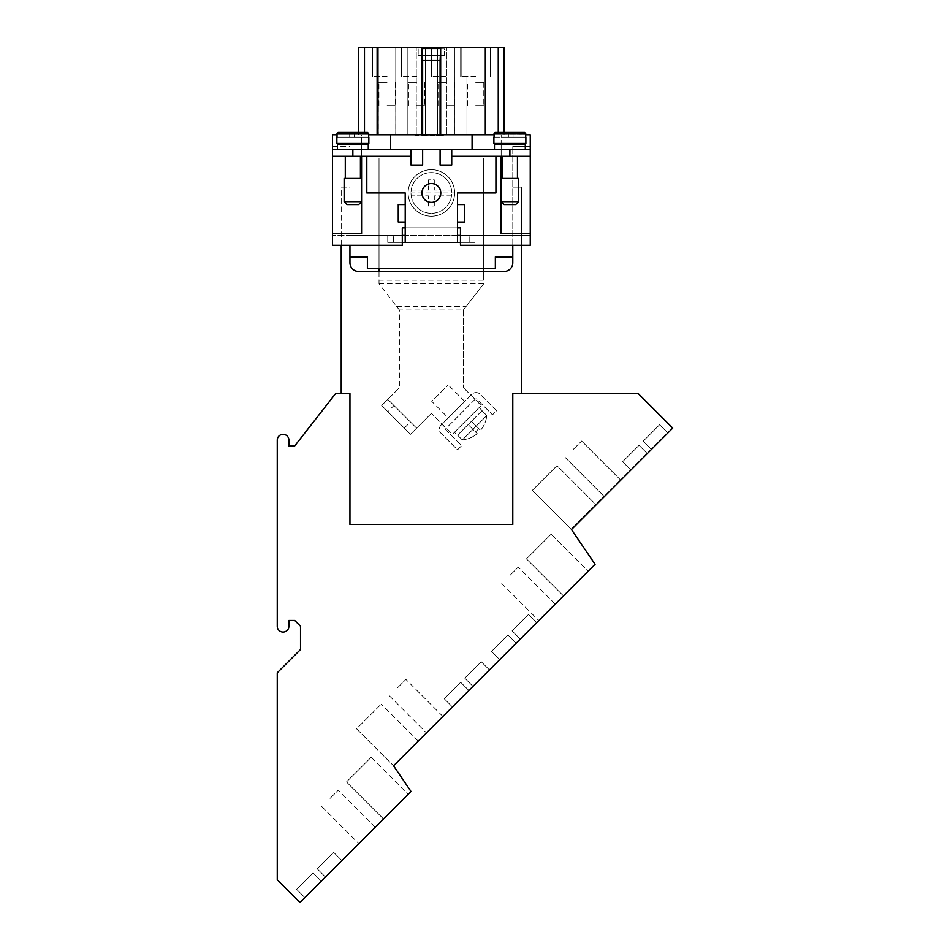 <?xml version="1.0" encoding="UTF-8"?>
<svg xmlns="http://www.w3.org/2000/svg" width="950" height="950" viewBox="0 0 950 950"><rect width="100%" height="100%" fill="white"/><g stroke="black" fill="none" stroke-linecap="round" stroke-linejoin="round"><path stroke-width="0.71" stroke-dasharray="4.75 3.56" d="M475.701 76.641L461.154 76.641L475.701 76.641M475.701 134.793L466.973 134.793L475.701 134.793M475.701 47.559L479.263 47.5M358.684 132.466L367.508 132.466L368.695 133.629L368.695 137.121L354.362 137.121L368.861 137.121L368.695 133.629L367.508 132.466L358.684 132.466L358.684 134.793L485.616 134.793L358.684 134.793L358.684 47.559L504.082 47.559L498.263 47.559L504.082 47.559L498.263 47.559L504.082 47.559L498.263 47.559L504.082 47.559L498.263 47.559L504.082 47.559L498.263 47.559L504.082 47.559L504.082 134.793L498.263 134.793L504.082 134.793L498.263 134.793L504.082 134.793L498.263 134.793L504.082 134.793L498.263 134.793L504.082 134.793L498.263 134.793L504.082 134.793L498.263 134.793L504.082 134.793L504.082 47.559L504.082 134.793L504.082 47.559L504.082 134.793L504.082 47.559L504.082 134.793L504.082 47.559L504.082 134.793L504.082 47.559L504.082 134.793L504.082 132.466L495.247 132.466L513.048 132.466L495.247 132.466L494.071 133.629L495.247 132.466L524.543 132.466L525.718 133.629L525.884 137.121L513.048 137.121L513.048 132.466L495.247 132.466L494.071 133.629L494.071 137.121L494.071 133.629L525.718 133.629L524.543 132.466L513.048 132.466L513.048 137.121L508.392 137.121L508.392 132.466L513.048 132.466L513.048 137.121L525.718 137.121L525.718 133.629L525.718 137.121L513.048 137.121L513.048 132.466L513.048 137.121L508.392 137.121L508.392 132.466L508.392 137.121L493.905 137.121L493.905 143.521L525.884 143.521L493.905 143.521L525.884 143.521L525.884 137.121M416.254 47.559L422.073 47.559L416.254 47.559L416.254 134.793L416.254 47.559M446.5 47.559L440.681 47.559L446.5 47.559L446.5 134.793L446.5 47.559M420.066 47.559L414.414 47.559L420.066 47.559M456.511 47.559L461.332 47.5M373.017 47.559L378.302 47.5M387.066 47.559L372.519 47.559L387.066 47.559M446.156 47.559L431.609 47.559L446.156 47.559M416.611 47.559L402.064 47.559L416.611 47.559M446.156 134.793L437.428 134.793L446.156 134.793M416.611 134.793L407.883 134.793L416.611 134.793M387.066 134.793L378.338 134.793L387.066 134.793M416.611 76.641L402.064 76.641L416.611 76.641M446.156 76.641L431.609 76.641L446.156 76.641M387.066 76.641L372.519 76.641L387.066 76.641M414.414 47.5L420.066 47.5M473.278 47.5L475.736 47.5M475.119 47.5L477.292 47.5L475.119 47.559M457.354 47.5L460.453 47.5L457.354 47.5M458.826 47.559L460.453 47.559L458.826 47.5M373.861 47.5L377.423 47.5L373.861 47.5M375.202 47.559L377.423 47.559L375.202 47.559M387.066 82.448L378.373 82.448L387.066 82.448M387.066 105.723L395.176 105.723L387.066 105.723M416.611 82.448L407.918 82.448L416.611 82.448M416.611 105.723L424.721 105.723L416.611 105.723M446.156 82.448L437.463 82.448L446.156 82.448M446.156 105.723L454.266 105.723L446.156 105.723M475.701 82.448L484.393 82.448L475.701 82.448M475.701 105.723L483.811 105.723L475.701 105.723M440.681 134.793L440.681 47.559M337.036 134.793L361.594 134.793L332.512 134.793L332.512 233.664L332.512 232.987L361.594 232.987L361.594 233.664L361.594 134.793L368.695 134.793M494.071 134.793L525.718 134.793M457.556 204.583L464.503 204.583L457.52 204.583L464.503 204.583L464.503 222.039L464.503 204.583L464.503 222.039L457.52 222.039L457.52 204.583L457.52 222.039L457.52 204.583L457.52 222.039L457.52 204.583L464.503 204.583L457.52 204.583L457.556 192.957L457.556 204.583L457.556 192.957L495.936 192.957L457.556 192.957L495.936 192.957L495.936 156.311L495.936 192.957L495.936 156.311L451.737 156.311L451.737 149.34L501.173 149.34L451.737 149.34L451.737 156.311L501.173 156.311L501.173 233.664L530.254 233.664L530.254 156.311L501.173 156.311L501.173 149.34L530.254 149.34L451.737 149.34L451.737 156.311L495.936 156.311L451.737 156.311L451.737 165.039L440.099 165.039L440.099 149.34L440.099 165.039L451.737 165.039L451.737 156.311L530.254 156.311L530.254 233.664L530.254 134.793L361.594 134.793L361.594 143.521M485.616 134.793L498.263 134.793L485.616 134.793L485.616 47.559M440.099 134.793L422.655 134.793L440.099 134.793L422.655 134.793L440.099 134.793L440.099 55.706L422.655 55.706L422.655 134.793L422.655 49.697L421.111 48.723L441.655 48.723L440.099 49.697L440.099 134.793L440.099 55.706L444.564 55.706L418.202 55.706L440.099 55.706L440.099 49.697L440.099 55.706M521.586 134.793L526.134 134.734L521.586 134.793M519.104 134.793L517.536 134.734L519.104 134.793M524.067 134.793L522.488 134.793L524.067 134.734M521.788 134.793L526.074 134.793L521.788 134.734M519.306 134.793L521.455 134.734L519.306 134.734M445.918 134.793L415.625 134.793L447.129 134.793L415.625 135.375L445.918 135.375M522.726 134.793L520.22 134.793L522.761 134.734M522.702 134.793L525.255 134.793L522.702 134.734M524.412 134.793L522.405 134.793L524.412 134.793M439.862 134.793L435.622 134.793L440.468 135.375L435.622 135.375L440.468 135.375L436.834 135.375L439.862 134.793M423.51 134.793L424.721 135.375L423.51 134.793M426.229 134.793L431.989 134.793L426.229 135.375M429.566 134.793L434.411 134.793L429.566 134.793M451.737 149.34L361.594 149.34L361.594 232.987L361.594 156.311L361.594 221.528L361.594 156.311L332.512 156.311L332.512 233.664L361.594 233.664L361.594 156.311L332.512 156.311L411.029 156.311L366.819 156.311L411.029 156.311L411.029 165.039L422.655 165.039L422.655 149.34L440.099 149.34L422.655 149.34L422.655 165.039L411.029 165.039L411.029 149.34L332.512 149.34L361.594 149.34L361.594 233.664L332.512 233.664L361.594 233.664L361.594 232.987L332.512 232.987L332.512 156.311L411.029 156.311L366.819 156.311L366.819 192.957L366.819 156.311L366.819 192.957L405.211 192.957L366.819 192.957L405.211 192.957L405.211 204.583L405.211 192.957L405.211 204.583L398.264 204.583L398.264 222.039L405.234 222.039L405.234 204.583L405.234 222.039L405.234 204.583L405.234 222.039L398.264 222.039L398.264 204.583L405.234 204.583L405.234 222.039L398.264 222.039L398.264 204.583L405.211 204.583M332.512 156.311L332.512 233.664L361.594 233.664L332.512 233.664L332.512 149.34L332.512 156.311L361.594 156.311L361.594 149.34L411.029 149.34L411.029 156.311L361.594 156.311M422.073 48.723L440.681 48.723M422.073 49.091L444.564 48.723L444.564 55.706L422.073 55.706M422.655 55.706L422.655 134.793M418.202 48.723L418.202 55.706L418.202 48.723M345.301 156.311L360.43 156.311L345.301 156.311L360.43 156.311L360.43 178.422L345.301 178.422L345.301 156.311L360.43 156.311M345.301 178.422L360.43 178.422M361.594 178.422L344.137 178.422L361.594 178.422L361.594 201.685L358.684 204.583L347.047 204.583L344.137 201.685L344.137 178.422L361.594 178.422L361.594 201.685L344.137 201.685M347.047 204.583L358.684 204.583L347.047 204.583M457.556 222.039L457.556 242.393L405.211 242.393L405.211 222.039L398.264 222.039L398.264 204.583L398.264 222.039L405.211 222.039L405.211 242.393L405.234 235.41L457.52 235.41L457.52 242.393L457.52 222.039L464.503 222.039L457.556 222.039L457.556 242.393L457.52 235.41L387.766 235.41L475 235.41L457.52 235.41L457.52 242.393L457.52 235.41M431.383 183.54A9.417 9.417 0 0 0 421.954 192.957A9.417 9.417 0 0 0 431.383 202.374A9.417 9.417 0 0 0 440.8 192.957A9.417 9.417 0 0 0 431.383 183.54A9.417 9.417 0 0 1 440.8 192.957A9.417 9.417 0 0 1 431.383 202.374A9.417 9.417 0 0 1 421.954 192.957A9.417 9.417 0 0 1 431.383 183.54A9.417 9.417 0 0 0 421.954 192.957A9.417 9.417 0 0 0 431.383 202.374A9.417 9.417 0 0 0 440.8 192.957A9.417 9.417 0 0 0 431.383 183.54M379.038 271.474L379.038 280.191L483.728 280.191L483.728 271.474M483.728 268.565L483.728 158.056L379.038 158.056L379.038 268.565M379.038 280.191L379.038 283.801L399.392 309.973L399.392 387.79L399.392 309.985L379.038 283.812L379.038 158.056L483.728 158.056L483.728 280.191M483.728 283.801L463.363 309.973L483.728 283.801L379.038 283.812M463.363 309.985L463.363 387.778L463.363 309.973L399.392 309.973M475.059 399.344L446.274 428.141L452.449 434.304L481.223 405.519L463.481 387.778L481.223 405.519L452.449 434.304L431.442 413.309L446.025 428.391A1.164 1.164 0 0 0 446.025 430.041L461.652 445.669L457.544 449.777L441.085 433.331A5.819 5.819 0 0 1 441.085 425.101L471.936 394.262A5.819 5.819 0 0 1 480.154 394.262L496.613 410.709L492.492 414.829L476.864 399.202A1.164 1.164 0 0 0 475.226 399.202L446.025 428.391A1.164 1.164 0 0 0 446.025 430.041L461.652 445.669L457.544 449.777L441.085 433.331A5.819 5.819 0 0 1 441.085 425.101L471.936 394.262A5.819 5.819 0 0 1 480.154 394.262L496.613 410.709L492.492 414.829L476.864 399.202A1.164 1.164 0 0 0 475.226 399.202L475.059 399.344M416.611 428.153L431.442 413.309L410.447 434.316L416.611 428.153L387.826 399.368L381.651 405.531L410.447 434.316L381.651 405.531L399.392 387.79L387.826 399.368L416.611 428.153M448.293 417.905L464.752 401.446L448.293 417.905L431.775 401.375L448.222 384.928L431.775 401.375M464.752 401.446L448.222 384.928M410.412 421.954L393.965 405.508L410.412 421.954L404.249 428.117L387.79 411.671L393.965 405.508M387.79 411.671L404.249 428.117M454.456 432.286L479.133 407.609L454.456 432.286L457.437 435.266M482.113 410.59L479.133 407.609M482.006 410.709L486.816 415.506L462.353 439.957L457.556 435.159L468.148 424.567L477.209 433.628A27.467 27.467 0 0 1 462.353 439.957A27.467 27.467 0 0 0 477.209 433.628L475.451 431.87A24.997 24.997 0 0 0 478.741 428.581A24.997 24.997 0 0 1 475.451 431.87L468.148 424.567L477.209 433.628L468.148 424.567L471.438 421.277L480.498 430.338A27.467 27.467 0 0 0 486.816 415.506A27.467 27.467 0 0 1 480.498 430.338L471.438 421.277L478.741 428.581L471.438 421.277L457.556 435.159L462.353 439.957L486.816 415.506L482.006 410.709L471.438 421.277L482.006 410.709M396.589 306.363L466.177 306.363M464.503 204.583L464.503 222.039L464.503 204.583M517.453 156.311L502.336 156.311L517.453 156.311L502.336 156.311L502.336 178.422L517.453 178.422L517.453 156.311L502.336 156.311M517.453 178.422L502.336 178.422M501.173 178.422L518.617 178.422L501.173 178.422L501.173 201.685L518.617 201.685L518.617 178.422L501.173 178.422L501.173 201.685L504.082 204.583L515.707 204.583L518.617 201.685L501.173 201.685L518.617 201.685M515.707 204.583L504.082 204.583L515.707 204.583M501.173 143.521L501.173 233.664L501.173 156.311L501.173 233.664L501.173 156.311L501.173 233.664L530.254 233.664L530.254 232.987L501.173 232.987L530.254 232.987L530.254 156.311L451.737 156.311L451.737 165.039L440.099 165.039L440.099 149.34L422.655 149.34L422.655 165.039L411.029 165.039L411.029 156.311L366.819 156.311M405.234 222.039L405.234 242.393L405.234 235.41L405.234 242.393L387.766 242.393L387.766 235.41L512.798 235.41L460.465 235.41L460.465 227.857L402.301 227.857L402.301 235.41L387.766 235.41L387.766 242.393L475 242.393L475 235.41L475 242.393L457.52 242.393M460.465 235.41L460.465 245.302L530.254 245.302L460.465 245.302L460.465 235.41L530.254 235.41L512.798 235.41L530.254 235.41L530.254 146.431L530.254 245.302L530.254 235.41L460.465 235.41L460.465 245.302L530.254 245.302L530.254 233.664L501.173 233.664L501.173 134.793L501.173 149.34L530.254 149.34L530.254 156.311M494.487 149.34L525.303 149.34L494.487 149.34L525.303 149.34L525.303 144.103L494.487 144.103L494.487 149.34L525.303 149.34M494.487 144.103L525.303 144.103L494.487 144.103M502.336 144.103L517.453 144.103M502.336 143.521L517.453 143.521M493.905 137.121L525.718 137.121M494.071 137.121L508.392 137.121L508.392 132.466L524.543 132.466L513.048 132.466L513.048 137.121L513.048 132.466L513.048 137.121L508.392 137.121L508.392 132.466L508.392 137.121L494.071 137.121L494.071 133.629L525.718 133.629L494.071 133.629M368.279 149.34L337.452 149.34L368.279 149.34L337.452 149.34L337.452 144.103L368.279 144.103L368.279 149.34L337.452 149.34M368.279 144.103L337.452 144.103L368.279 144.103M360.43 144.103L345.301 144.103M336.87 137.121L336.87 143.521L368.861 143.521L336.87 143.521L368.861 143.521L368.861 137.121M360.43 143.521L345.301 143.521M354.362 137.121L354.362 132.466L338.224 132.466L349.707 132.466L338.224 132.466L337.036 133.629L338.224 132.466L367.508 132.466L338.224 132.466L367.508 132.466L354.362 132.466L354.362 137.121L349.707 137.121L354.362 137.121L354.362 132.466L354.362 137.121L354.362 132.466L354.362 137.121L368.695 137.121L337.036 137.121L349.707 137.121L349.707 132.466L349.707 137.121L349.707 132.466L349.707 137.121L349.707 132.466L349.707 137.121L354.362 137.121L354.362 132.466L354.362 137.121M501.173 156.311L501.173 144.103M530.254 233.664L501.173 233.664L530.254 233.664L501.173 233.664L530.254 233.664L530.254 149.34M440.681 49.091L444.564 48.723L444.564 55.706L440.681 55.706M508.392 137.121L508.392 132.466L508.392 137.121M495.247 132.466L524.543 132.466L525.718 133.629M405.234 235.41L405.211 242.393M402.301 242.393L387.766 242.393L387.766 235.41L387.766 242.393L475 242.393L475 235.41L475 242.393L460.465 242.393M402.301 235.41L332.512 235.41L332.512 245.302L402.301 245.302L402.301 235.41L402.301 245.302L332.512 245.302L332.512 146.431L332.512 235.41L402.301 235.41L349.956 235.41L402.301 235.41L402.301 227.857L402.301 245.302L332.512 245.302L332.512 233.664L361.594 233.664L332.512 233.664M451.737 156.311L495.936 156.311M422.655 149.34L440.099 149.34M332.512 149.34L361.594 149.34L361.594 144.103M411.029 149.34L411.029 156.311M337.036 137.121L349.707 137.121L337.036 137.121L337.036 133.629L338.224 132.466M349.707 137.121L349.707 132.466L349.707 137.121M367.508 132.466L368.695 133.629L368.695 137.121M405.211 227.857L457.556 227.857M332.512 146.431L349.956 146.431L349.956 235.41L349.956 146.431L332.512 146.431M512.798 245.302L512.798 146.431L512.798 256.928L495.354 256.928L495.354 268.565L367.401 268.565L367.401 256.928L349.956 256.928L349.956 245.302M460.465 227.857L402.301 227.857L460.465 227.857M512.798 256.928L512.798 262.746A8.728 8.728 0 0 1 504.082 271.474L358.684 271.474A8.728 8.728 0 0 1 349.956 262.746L349.956 187.138L341.228 187.138L341.228 393.609L335.599 393.609L294.702 445.954L288.895 445.954L288.895 440.135A5.819 5.819 0 0 0 283.076 434.316A5.819 5.819 0 0 0 277.257 440.135L277.257 626.24A5.819 5.819 0 0 0 283.076 632.059A5.819 5.819 0 0 0 288.895 626.24L288.895 620.433L294.702 620.433L300.521 626.24L300.521 649.503L277.257 672.766L277.257 879.771L299.986 902.5L341.905 860.581L333.664 852.34L317.217 868.799L325.458 877.028L317.217 868.799L333.664 852.34L341.905 860.581L411.029 791.469L393.573 765.795L595.092 564.276L571.401 529.423L672.742 428.082L638.269 393.609L521.526 393.609L521.526 187.138L512.798 187.138L521.526 187.138L521.526 245.302M321.349 881.149L313.108 872.908L296.661 889.354L304.891 897.596L296.661 889.354L313.108 872.908L321.349 881.149M667.862 432.963L659.621 424.733L643.174 441.18L651.415 449.409L643.174 441.18L659.621 424.733L667.862 432.963M647.294 453.53L639.065 445.289L622.606 461.736L630.847 469.977L622.606 461.736L639.065 445.289L647.294 453.53M536.75 622.618L528.521 614.401L512.062 630.847L520.291 639.077L512.062 630.847L528.521 614.401L536.75 622.618M516.183 643.186L507.953 634.956L491.506 651.403L499.736 659.633L491.506 651.403L507.953 634.956L516.183 643.186M489.452 669.916L481.223 661.687L464.776 678.134L473.005 686.363L464.776 678.134L481.223 661.687L489.452 669.916M468.884 690.484L460.667 682.254L444.208 698.701L452.438 706.931L444.208 698.701L460.667 682.254L468.884 690.484M375.998 826.488L358.851 843.636L376.034 826.512M408.203 794.283L383.527 818.959L408.203 794.283L383.527 818.959L408.203 794.283L383.527 818.959L408.203 794.283L383.527 818.959L408.203 794.283L383.527 818.959L408.203 794.283L383.527 818.959L408.203 794.283L383.527 818.959L408.203 794.283L383.527 818.959L408.203 794.283L383.527 818.959L408.203 794.283L383.527 818.959L408.203 794.283L383.527 818.959L408.203 794.283L383.527 818.959L408.203 794.283L383.527 818.959L408.203 794.283L383.527 818.959L408.203 794.283L383.527 818.959L408.203 794.283L383.527 818.959L408.203 794.283L371.177 757.257L346.501 781.933L371.177 757.257L346.501 781.933L383.527 818.959L346.501 781.933L371.177 757.257L346.501 781.933L383.527 818.959L346.501 781.933L371.177 757.257L346.501 781.933L383.527 818.959L346.501 781.933L371.177 757.257L346.501 781.933L383.527 818.959L346.501 781.933L371.177 757.257L346.501 781.933L383.527 818.959L346.501 781.933L371.177 757.257L346.501 781.933L383.527 818.959L346.501 781.933L371.177 757.257L346.501 781.933L383.527 818.959L346.501 781.933L371.177 757.257L346.501 781.933L383.527 818.959L346.501 781.933L371.177 757.257L346.501 781.933L383.527 818.959L346.501 781.933L371.177 757.257L346.501 781.933L383.527 818.959L346.501 781.933L371.177 757.257L346.501 781.933L383.527 818.959L346.501 781.933L371.177 757.257L346.501 781.933L383.527 818.959L346.501 781.933L371.177 757.257L346.501 781.933L383.527 818.959L346.501 781.933L371.177 757.257L346.501 781.933L383.527 818.959L346.501 781.933L371.177 757.257L346.501 781.933L383.527 818.959L346.501 781.933L371.177 757.257L408.203 794.283M367.08 835.418L382.149 820.337L367.08 835.418M330.054 798.392L338.271 790.163L330.054 798.392M379.513 823.033L373.956 828.507L379.537 822.997M381.033 821.453L373.92 828.614L381.033 821.453M380.238 822.249L373.92 828.614L380.238 822.249M376.354 826.191L378.919 823.626M378.088 824.457L376.343 826.144M376.936 825.562L380.665 821.869L376.96 825.586M374.122 828.364L382.316 820.23L374.062 828.483M379.252 823.234L382.316 820.23M374.169 828.317L379.276 823.27M381.318 821.168L375.06 827.474L381.318 821.168M380.677 821.809L376.96 825.526L380.701 821.845M378.884 823.602L374.775 827.771M374.739 827.747L378.124 824.422M393.573 765.795L418.249 741.119L393.573 765.795L418.249 741.119L393.573 765.795L418.249 741.119L393.573 765.795L418.249 741.119L393.573 765.795L418.249 741.119L393.573 765.795L418.249 741.119L393.573 765.795L418.249 741.119L393.573 765.795L418.249 741.119L393.573 765.795L418.249 741.119L393.573 765.795L418.249 741.119L393.573 765.795L418.249 741.119L393.573 765.795L418.249 741.119L393.573 765.795L418.249 741.119L393.573 765.795L418.249 741.119L393.573 765.795L418.249 741.119L393.573 765.795L418.249 741.119L393.573 765.795L356.559 728.781L381.235 704.104L356.559 728.781L393.573 765.795L356.559 728.781L381.235 704.104L356.559 728.781L393.573 765.795L356.559 728.781L381.235 704.104L356.559 728.781L393.573 765.795L356.559 728.781L381.235 704.104L356.559 728.781L393.573 765.795L356.559 728.781L381.235 704.104L356.559 728.781L393.573 765.795L356.559 728.781L381.235 704.104L356.559 728.781L393.573 765.795L356.559 728.781L381.235 704.104L356.559 728.781L393.573 765.795L356.559 728.781L381.235 704.104L356.559 728.781L393.573 765.795L356.559 728.781L381.235 704.104L356.559 728.781L393.573 765.795L356.559 728.781L381.235 704.104L356.559 728.781L393.573 765.795L356.559 728.781L381.235 704.104L356.559 728.781L393.573 765.795L356.559 728.781L381.235 704.104L356.559 728.781L393.573 765.795L356.559 728.781L381.235 704.104L356.559 728.781L393.573 765.795L356.559 728.781L381.235 704.104L356.559 728.781L393.573 765.795L356.559 728.781L381.235 704.104L356.559 728.781L393.573 765.795L356.559 728.781L381.235 704.104L356.559 728.781L393.573 765.795M555.37 603.998L538.804 620.564L555.406 604.034M424.543 734.825L418.475 740.976M420.684 738.684L418.713 740.656L420.719 738.72M556.712 602.656L561.07 598.369M588.145 571.211L563.481 595.888L588.145 571.211L563.481 595.888L588.145 571.211L563.481 595.888L588.145 571.211L563.481 595.888L588.145 571.211L563.481 595.888L588.145 571.211L563.481 595.888L588.145 571.211L563.481 595.888L588.145 571.211L563.481 595.888L588.145 571.211L563.481 595.888L588.145 571.211L563.481 595.888L588.145 571.211L563.481 595.888L588.145 571.211L563.481 595.888L588.145 571.211L563.481 595.888L588.145 571.211L563.481 595.888L588.145 571.211L563.481 595.888L588.145 571.211L563.481 595.888L588.145 571.211L551.131 534.197L526.466 558.873L551.131 534.197L526.466 558.873L563.481 595.888L526.466 558.873L551.131 534.197L526.466 558.873L563.481 595.888L526.466 558.873L551.131 534.197L526.466 558.873L563.481 595.888L526.466 558.873L551.131 534.197L526.466 558.873L563.481 595.888L526.466 558.873L551.131 534.197L526.466 558.873L563.481 595.888L526.466 558.873L551.131 534.197L526.466 558.873L563.481 595.888L526.466 558.873L551.131 534.197L526.466 558.873L563.481 595.888L526.466 558.873L551.131 534.197L526.466 558.873L563.481 595.888L526.466 558.873L551.131 534.197L526.466 558.873L563.481 595.888L526.466 558.873L551.131 534.197L526.466 558.873L563.481 595.888L526.466 558.873L551.131 534.197L526.466 558.873L563.481 595.888L526.466 558.873L551.131 534.197L526.466 558.873L563.481 595.888L526.466 558.873L551.131 534.197L526.466 558.873L563.481 595.888L526.466 558.873L551.131 534.197L526.466 558.873L563.481 595.888L526.466 558.873L551.131 534.197L526.466 558.873L563.481 595.888L526.466 558.873L551.131 534.197L588.145 571.211M434.696 724.66L442.926 716.443L434.696 724.66M547.022 612.346L538.804 620.564L547.022 612.346M397.682 687.646L405.911 679.428L397.682 687.646M510.008 575.332L518.237 567.102L510.008 575.332M559.253 600.115L561.83 597.538L559.289 600.151M561.034 598.334L556.747 602.692M562.697 596.754L554.432 605.008M557.056 602.3L555.121 604.319L557.056 602.3M561.83 597.538L558.077 601.291L561.866 597.586M559.182 600.186L561.688 597.681L559.194 600.163M560.999 598.357L557.329 602.11L561.046 598.405M424.887 734.481L418.724 740.715L424.923 734.528M423.534 735.834L426.158 733.293L423.581 735.87M426.978 732.462L424.591 734.861M571.484 529.542L532.297 490.366L571.484 529.542L596.054 504.771L571.401 529.423L596.054 504.771L571.401 529.423L596.054 504.771L571.401 529.423L596.054 504.771L571.401 529.423L596.054 504.771L571.401 529.423L596.054 504.771L571.401 529.423L596.054 504.771L571.401 529.423L596.054 504.771L571.401 529.423L596.054 504.771L571.401 529.423L596.054 504.771L571.401 529.423L596.054 504.771L571.401 529.423L596.054 504.771L571.401 529.423L596.054 504.771L571.401 529.423L596.054 504.771L571.401 529.423L596.054 504.771L571.401 529.423L596.054 504.771L556.973 465.69L532.297 490.366L556.973 465.69L532.297 490.366L571.484 529.542L532.297 490.366L556.973 465.69L532.297 490.366L571.484 529.542L532.297 490.366L556.973 465.69L532.297 490.366L571.484 529.542L532.297 490.366L556.973 465.69L532.297 490.366L571.484 529.542L532.297 490.366L556.973 465.69L532.297 490.366L571.484 529.542L532.297 490.366L556.973 465.69L532.297 490.366L571.484 529.542L532.297 490.366L556.973 465.69L532.297 490.366L571.484 529.542L532.297 490.366L556.973 465.69L532.297 490.366L571.484 529.542L532.297 490.366L556.973 465.69L532.297 490.366L571.484 529.542L532.297 490.366L556.973 465.69L532.297 490.366L571.484 529.542L532.297 490.366L556.973 465.69L532.297 490.366L571.484 529.542L532.297 490.366L556.973 465.69L532.297 490.366L571.484 529.542L532.297 490.366L556.973 465.69L532.297 490.366L571.484 529.542L532.297 490.366L556.973 465.69L532.297 490.366L571.484 529.542L532.297 490.366L556.973 465.69L532.297 490.366L571.484 529.542L532.297 490.366L556.973 465.69L596.054 504.771M612.501 488.324L620.73 480.094L612.501 488.324M604.972 495.912L596.719 504.106M573.42 449.243L581.649 441.014L573.42 449.243M602.894 497.931L601.564 499.32M599.379 501.505L597.372 503.452L599.379 501.434M599.581 501.244L603.321 497.562L599.604 501.279M604.105 496.719L600.091 500.733L604.105 496.779M603.321 497.503L599.64 501.244L603.357 497.527M601.54 499.284L602.834 498.049M418.249 741.119L381.235 704.104L418.249 741.119M383.527 818.959L346.501 781.933L383.527 818.959M563.481 595.888L526.466 558.873L563.481 595.888M521.526 393.609L512.798 393.609L512.798 524.459L349.956 524.459L349.956 393.609L341.228 393.609M341.228 245.302L341.228 187.138L349.956 187.138L349.956 256.928M530.254 146.431L512.798 146.431L530.254 146.431M390.664 134.793L390.664 149.34M472.091 134.793L472.091 149.34M498.263 132.466L498.263 47.559M364.503 47.559L364.503 132.466M358.684 134.793L358.684 47.559L358.684 134.793M422.073 134.793L422.073 47.559M454.646 192.957A23.263 23.263 0 0 1 431.383 216.22A23.263 23.263 0 0 1 408.12 192.957A23.263 23.263 0 0 1 431.383 169.694A23.263 23.263 0 0 1 454.646 192.957A23.263 23.263 0 0 1 431.383 216.22A23.263 23.263 0 0 1 408.12 192.957A23.263 23.263 0 0 1 431.383 169.694A23.263 23.263 0 0 1 454.646 192.957L408.12 192.957M431.383 172.603A20.354 20.354 0 0 1 451.737 192.957A20.354 20.354 0 0 1 431.383 213.311A20.354 20.354 0 0 1 411.231 195.866L428.474 195.866L428.474 206.043L434.293 206.043L434.293 195.866L451.523 195.866A20.354 20.354 0 0 1 431.383 213.311A20.354 20.354 0 0 1 411.029 192.957A20.354 20.354 0 0 1 431.383 172.603A20.354 20.354 0 0 1 451.523 190.047L434.293 190.047L451.523 190.047A20.354 20.354 0 0 1 451.523 195.866L434.293 195.866L434.293 206.043L428.474 206.043L428.474 195.866L411.231 195.866A20.354 20.354 0 0 1 411.231 190.047L428.474 190.047L428.474 179.871L434.293 179.871L434.293 190.047L434.293 179.871L428.474 179.871L428.474 190.047L411.231 190.047A20.354 20.354 0 0 1 431.383 172.603M440.099 60.349L422.655 60.349M393.573 242.393L393.573 235.41L393.573 242.393M469.181 242.393L469.181 235.41L469.181 242.393M509.901 149.34L509.901 156.311M352.866 149.34L352.866 156.311M337.036 133.629L368.695 133.629M555.251 604.117L518.237 567.102L555.251 604.117M377.138 134.793L377.138 47.559M466.973 76.641L466.973 134.793L466.973 76.641M490.236 76.641L490.236 47.559L490.236 76.641M437.428 47.559L437.428 134.793L437.428 47.559M407.883 47.559L407.883 134.793L407.883 47.559M378.338 47.559L378.338 134.793L378.338 47.559M431.146 76.641L431.146 47.559L431.146 76.641M431.609 76.641L431.609 47.559L431.609 76.641M372.519 76.641L372.519 47.559L372.519 76.641M401.601 47.559L401.601 76.641L401.601 47.559M378.338 76.641L378.338 134.793L378.338 76.641M460.691 47.559L460.691 76.641L460.691 47.559M437.428 76.641L437.428 134.793L437.428 76.641M461.154 47.559L461.154 76.641L461.154 47.559M402.064 47.559L402.064 76.641L402.064 47.559M407.883 76.641L407.883 134.793L407.883 76.641M395.782 134.793L395.782 47.559L395.782 134.793M378.373 82.448L378.373 134.793L378.373 82.448M395.176 82.448L395.176 105.723L395.176 82.448M378.955 105.723L378.955 82.448L378.955 105.723M395.758 82.448L395.758 134.793L395.758 82.448M425.327 134.793L425.327 47.559L425.303 134.793M407.918 82.448L407.918 134.793L407.918 82.448M424.721 82.448L424.721 105.723L424.721 82.448M408.5 105.723L408.5 82.448L408.5 105.723M454.872 134.793L454.872 47.559L454.848 134.793M437.463 82.448L437.463 134.793L437.463 82.448M454.266 82.448L454.266 105.723L454.266 82.448M438.045 105.723L438.045 82.448L438.045 105.723M484.417 134.793L484.417 47.559L484.417 134.793M467.008 82.448L467.008 134.793L467.008 82.448M483.811 82.448L483.811 105.723L483.811 82.448M467.59 105.723L467.59 82.448L467.59 105.723M484.393 82.448L484.393 134.793L484.393 82.448M321.824 806.609L358.851 843.636L321.824 806.609M375.298 827.189L338.271 790.163L375.298 827.189M389.464 695.875L426.479 732.889L389.464 695.875M501.79 583.549L538.804 620.564L501.79 583.549M565.202 457.461L604.283 496.541L565.202 457.461M442.926 716.443L405.911 679.428L442.926 716.443M620.73 480.094L581.649 441.014L620.73 480.094"/><path stroke-width="1.43" d="M494.071 137.121L494.071 133.629L495.247 132.466L508.392 132.466L504.082 132.466L504.082 47.559L358.684 47.559L358.684 132.466L354.362 132.466L358.684 132.466M420.066 47.559L414.414 47.559M479.263 47.559L473.278 47.559M461.332 47.559L456.511 47.559M378.302 47.559L373.017 47.559M332.512 149.34L332.512 156.311L411.029 156.311L411.029 149.34L332.512 149.34L332.512 134.793L337.036 134.793M368.695 134.793L494.071 134.793M525.718 134.793L530.254 134.793L530.254 149.34L451.737 149.34L451.737 156.311L530.254 156.311L530.254 233.664L501.173 233.664L501.173 201.685L504.082 204.583L515.707 204.583L518.617 201.685L518.617 178.422L501.173 178.422L501.173 201.685L518.617 201.685M483.728 271.474L483.728 268.565M379.038 268.565L379.038 271.474M495.247 132.466L524.543 132.466L513.048 132.466L524.543 132.466L525.718 133.629L525.718 137.121M501.173 156.311L501.173 178.422M422.073 49.091L422.655 60.349L440.099 60.349L440.681 49.091M440.099 60.349L440.099 134.793M440.681 48.723L422.073 48.723M422.655 134.793L422.655 60.349M525.303 149.34L525.303 144.103L494.487 144.103L494.487 149.34M493.905 137.121L493.905 143.521L525.884 143.521L525.884 137.121M440.099 149.34L440.099 165.039L451.737 165.039L451.737 156.311M431.383 183.54A9.417 9.417 0 0 1 440.8 192.957A9.417 9.417 0 0 1 431.383 202.374A9.417 9.417 0 0 1 421.954 192.957A9.417 9.417 0 0 1 431.383 183.54M457.52 204.583L464.503 204.583L464.503 222.039L457.52 222.039L457.556 192.957L495.936 192.957L495.936 156.311M405.234 222.039L398.264 222.039L398.264 204.583L405.234 204.583L405.211 242.393L402.301 242.393M457.556 222.039L457.556 242.393L405.211 242.393M405.211 204.583L405.211 192.957L366.819 192.957L366.819 156.311M360.43 156.311L360.43 178.422M345.301 178.422L345.301 156.311M361.594 156.311L361.594 178.422L344.137 178.422L344.137 201.685L361.594 201.685L358.684 204.583L347.047 204.583L344.137 201.685M361.594 178.422L361.594 233.664L332.512 233.664L332.512 156.311M405.211 235.41L402.301 235.41M460.465 235.41L457.556 235.41M460.465 242.393L457.556 242.393M411.029 156.311L411.029 165.039L422.655 165.039L422.655 149.34M530.254 149.34L530.254 156.311M502.336 156.311L502.336 178.422M517.453 178.422L517.453 156.311M337.452 149.34L337.452 144.103L368.279 144.103L368.279 149.34M368.861 137.121L368.861 143.521L336.87 143.521L336.87 137.121M368.695 137.121L368.695 133.629L367.508 132.466L338.224 132.466L337.036 133.629L337.036 137.121M338.224 132.466L367.508 132.466M405.211 227.857L402.301 227.857L402.301 245.302L332.512 245.302L332.512 233.664M457.556 227.857L460.465 227.857L460.465 245.302L530.254 245.302L530.254 233.664M512.798 245.302L512.798 262.746A8.728 8.728 0 0 1 504.082 271.474L358.684 271.474A8.728 8.728 0 0 1 349.956 262.746L349.956 256.928L367.401 256.928L367.401 268.565L495.354 268.565L495.354 256.928L512.798 256.928M596.054 504.771L571.401 529.423L595.092 564.276L393.573 765.795L411.029 791.469L299.986 902.5L277.257 879.771L277.257 672.766L300.521 649.503L300.521 626.24L294.702 620.433L288.895 620.433L288.895 626.24A5.819 5.819 0 0 1 283.076 632.059A5.819 5.819 0 0 1 277.257 626.24L277.257 440.135A5.819 5.819 0 0 1 283.076 434.316A5.819 5.819 0 0 1 288.895 440.135L288.895 445.954L294.702 445.954L335.599 393.609L349.956 393.609L349.956 524.459L512.798 524.459L512.798 393.609L638.269 393.609L672.742 428.082L571.484 529.542M373.896 828.59L382.316 820.23M554.254 605.102L562.649 596.719M426.942 732.426L418.439 740.929M596.541 504.284L604.936 495.888M521.526 245.302L521.526 393.609M341.228 393.609L341.228 245.302M411.029 149.34L451.737 149.34M349.956 245.302L349.956 256.928M498.263 132.466L498.263 47.559M440.681 134.793L440.681 47.559M422.073 134.793L422.073 47.559M364.503 132.466L364.503 47.559M472.091 134.793L472.091 149.34M390.664 134.793L390.664 149.34M494.071 133.629L525.718 133.629M509.901 149.34L509.901 156.311M352.866 149.34L352.866 156.311M368.695 133.629L337.036 133.629M485.616 134.793L485.616 47.559M377.138 134.793L377.138 47.559"/></g></svg>
